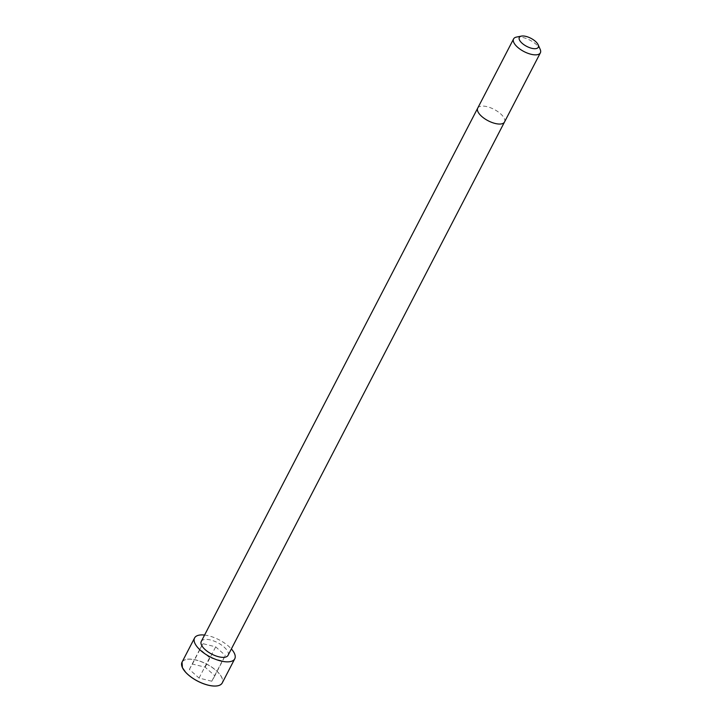 <?xml version="1.0" encoding="UTF-8"?>
<svg xmlns="http://www.w3.org/2000/svg" width="722" height="722" viewBox="0 0 722 722"><rect width="100%" height="100%" fill="white"/><g stroke="black" fill="none" stroke-linecap="round" stroke-linejoin="round"><path stroke-width="0.54" stroke-dasharray="3.61 2.71" d="M201.267 641.443A15.09 6.426 -152.6 0 1 217.62 642.679A15.09 6.426 -152.6 0 1 228.062 655.323M204.579 635.062A22.635 9.639 -152.6 0 1 231.365 648.943M516.546 37.066A15.09 6.426 -152.6 0 1 529.93 40.17A15.09 6.426 -152.6 0 1 540.182 49.322M214.831 675.801L211.781 681.234L199.055 678.057L189.372 669.447L192.413 664.014L205.147 667.191L214.831 675.801L225.372 655.459L222.322 660.892L209.597 657.715L199.913 649.105L202.963 643.672L215.688 646.849L225.372 655.459M211.781 681.234L222.322 660.892M199.055 678.057L209.597 657.715M189.372 669.447L199.913 649.105M192.413 664.014L202.963 643.672M205.147 667.191L215.688 646.849M477.711 108.119A15.09 6.426 -152.6 0 1 494.065 109.365A15.09 6.426 -152.6 0 1 504.507 122.009M182.034 662.155A22.635 9.639 -152.6 0 1 206.564 664.014A22.635 9.639 -152.6 0 1 222.223 682.985M182.323 667.435A22.562 9.603 -152.6 0 1 206.519 664.096A22.562 9.603 -152.6 0 1 217.728 685.792"/><path stroke-width="1.08" d="M477.711 108.119A15.09 6.426 -152.6 0 0 495.066 123.435A15.09 6.426 -152.6 0 0 504.507 122.009L228.062 655.323A15.09 6.426 -152.6 0 1 218.622 656.749A15.09 6.426 -152.6 0 1 201.267 641.443L513.577 38.934A15.09 6.426 -152.6 0 1 516.546 37.066L521.419 36.1A10.686 4.549 -152.6 0 1 530.905 38.302A10.686 4.549 -152.6 0 1 538.161 44.782A10.686 4.549 -152.6 0 1 531.609 48.266A10.686 4.549 -152.6 0 1 520.67 41.786A10.686 4.549 -152.6 0 1 521.419 36.1M231.365 648.943A22.635 9.639 -152.6 0 1 234.758 658.798A22.635 9.639 -152.6 0 1 220.598 660.928A22.635 9.639 -152.6 0 1 194.57 637.968A22.635 9.639 -152.6 0 1 204.579 635.062M538.161 44.782L540.182 49.322A15.09 6.426 -152.6 0 1 540.372 52.823A15.09 6.426 -152.6 0 1 530.932 54.24A15.09 6.426 -152.6 0 1 513.577 38.934M234.758 658.798L222.223 682.985A22.635 9.639 -152.6 0 1 208.062 685.115A22.635 9.639 -152.6 0 1 182.034 662.155L182.395 667.642L185.725 672.381C191.646 678.418 199.082 682.669 208.026 685.142A22.562 9.603 -152.6 0 1 182.323 667.435M217.728 685.792A22.562 9.603 -152.6 0 1 208.008 685.133C215.562 686.866 220.291 686.144 222.223 682.985M504.507 122.009L540.372 52.823M194.57 637.968L182.034 662.155"/></g></svg>
